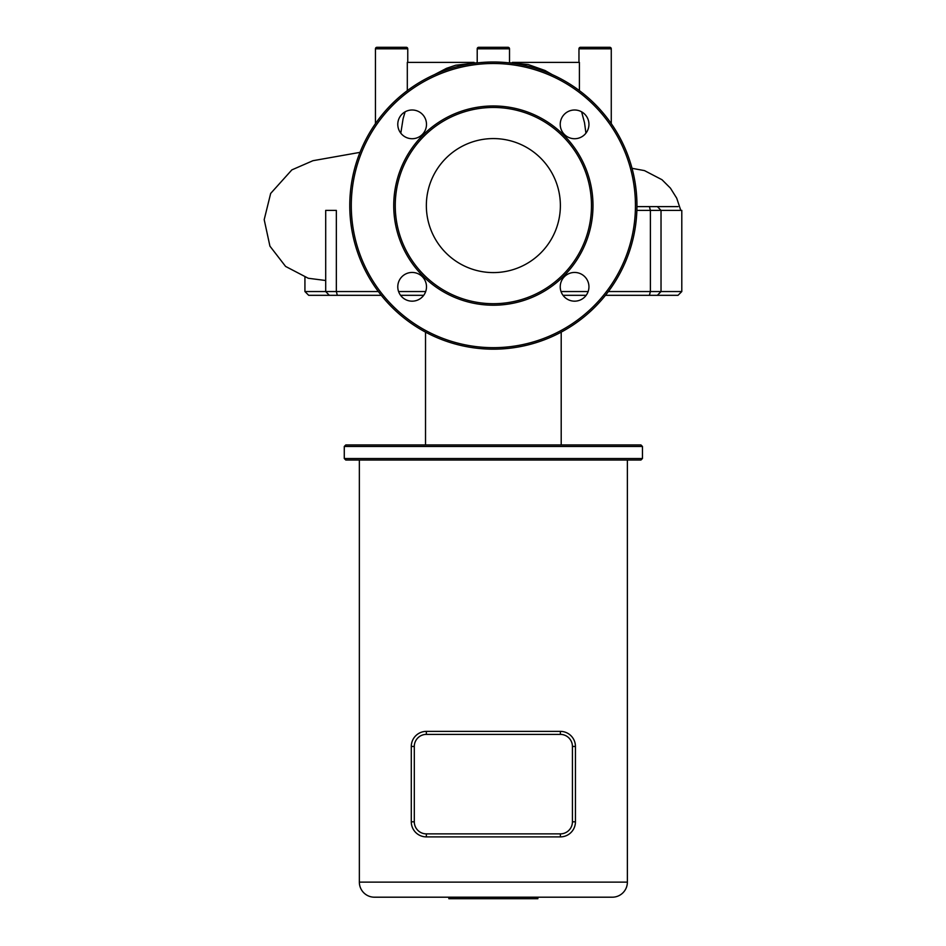 <?xml version="1.0" encoding="UTF-8"?>
<svg xmlns="http://www.w3.org/2000/svg" width="946" height="946" viewBox="0 0 946 946"><rect width="100%" height="100%" fill="white"/><g stroke="black" fill="none" stroke-linecap="round" stroke-linejoin="round"><path stroke-width="1.42" d="M477.21 62.909L477.21 48.802A1.502 1.502 0 0 1 478.711 47.3L486.185 47.3M477.21 48.802L509.516 48.802A1.502 1.502 0 0 0 508.014 47.3L478.711 47.3M375.456 123.642L375.456 48.802L407.761 48.802L407.761 62.377M405.101 111.841L403.079 118.794L400.808 133.173M407.312 90.639L407.312 62.377L474.088 62.377M375.456 48.802A1.502 1.502 0 0 1 376.957 47.3L384.431 47.3M407.761 48.802A1.502 1.502 0 0 0 406.26 47.3L376.957 47.3M578.964 62.377L578.964 48.802A1.502 1.502 0 0 1 580.466 47.3L587.939 47.3M578.964 48.802L611.27 48.802A1.502 1.502 0 0 0 609.768 47.3L580.466 47.3M611.27 48.802L611.27 123.642M512.354 62.377L579.413 62.377L579.413 90.639M585.929 133.161L584.522 122.744L581.613 111.841M477.21 62.743L455.736 65.215L446.5 68.325L434.356 74.687M552.346 74.675L544.979 70.477L528.128 64.517L509.516 62.743M509.516 48.802L509.516 62.909M602.295 47.3L609.768 47.3M398.786 47.3L406.26 47.3M500.54 47.3L508.014 47.3M642.452 458.514L344.273 458.514L344.273 446.465L642.452 446.465L642.452 458.514L640.939 460.028L345.787 460.028L344.273 458.514M642.452 446.465L640.939 444.951L345.787 444.951L344.273 446.465M304.931 291.545L308.703 295.318L329.338 295.318L325.696 291.545L325.696 210.39L336.338 210.39L336.338 291.545L304.931 291.545L304.931 277.249M678.022 206.618L636.942 206.618M636.871 210.39L681.794 210.39L681.794 291.545L608.373 291.545M588.14 291.545L561.037 291.545M425.688 291.545L398.585 291.545M378.353 291.545L336.338 291.545L337.32 295.318L381.262 295.318M605.464 295.318L678.022 295.318L681.794 291.545M400.572 295.318L423.713 295.318M563.012 295.318L586.153 295.318M329.338 295.318L337.32 295.318M425.523 332.141L425.523 444.951M561.203 332.141L561.203 444.951M359.35 882.121A15.077 15.077 0 0 0 374.427 897.198L612.298 897.198A15.077 15.077 0 0 0 627.375 882.121L359.35 882.121L359.35 460.028M426.35 731.376A15.077 15.077 0 0 0 411.285 746.441L411.285 821.814A15.077 15.077 0 0 0 426.35 836.891L560.375 836.891A15.077 15.077 0 0 0 575.44 821.814L575.44 746.441A15.077 15.077 0 0 0 560.375 731.376L426.35 731.376L426.35 734.392L560.375 734.392L560.375 731.376M537.872 897.198L537.872 898.7L448.853 898.7L448.853 897.198M493.363 138.577A67.012 67.012 0 0 0 426.35 205.589A67.012 67.012 0 0 0 493.363 272.59A67.012 67.012 0 0 0 560.375 205.589A67.012 67.012 0 0 0 493.363 138.577M493.363 305.215A99.626 99.626 0 0 0 592.988 205.589A99.626 99.626 0 0 0 493.363 105.964A99.626 99.626 0 0 0 393.737 205.589A99.626 99.626 0 0 0 493.363 305.215M493.363 303.701A98.112 98.112 0 0 0 591.475 205.589A98.112 98.112 0 0 0 493.363 107.466A98.112 98.112 0 0 0 395.251 205.589A98.112 98.112 0 0 0 493.363 303.701M493.363 349.169A143.591 143.591 0 0 1 349.772 205.589A143.591 143.591 0 0 1 493.363 61.998A143.591 143.591 0 0 1 636.954 205.589A143.591 143.591 0 0 1 493.363 349.169M397.781 286.804A14.356 14.356 0 0 0 412.137 301.171A14.356 14.356 0 0 0 426.492 286.804A14.356 14.356 0 0 0 412.137 272.448A14.356 14.356 0 0 0 397.781 286.804M574.589 301.171A14.356 14.356 0 0 0 588.944 286.804A14.356 14.356 0 0 0 574.589 272.448A14.356 14.356 0 0 0 560.233 286.804A14.356 14.356 0 0 0 574.589 301.171M588.944 124.364A14.356 14.356 0 0 0 574.589 109.996A14.356 14.356 0 0 0 560.233 124.364A14.356 14.356 0 0 0 574.589 138.719A14.356 14.356 0 0 0 588.944 124.364M412.137 109.996A14.356 14.356 0 0 0 397.781 124.364A14.356 14.356 0 0 0 412.137 138.719A14.356 14.356 0 0 0 426.492 124.364A14.356 14.356 0 0 0 412.137 109.996M649.405 295.318L650.387 291.545L650.387 210.39L649.405 206.618M657.387 206.618L661.029 210.39L661.029 291.545L657.387 295.318M411.285 746.441L414.301 746.441A12.062 12.062 0 0 1 426.35 734.392L560.375 734.392A12.062 12.062 0 0 1 572.425 746.441L575.44 746.441M411.285 821.814L414.301 821.814L414.301 746.441M426.35 836.891L426.35 833.875A12.062 12.062 0 0 1 414.301 821.814M560.375 836.891L560.375 833.875L426.35 833.875M572.425 746.441L572.425 821.814L575.44 821.814M572.425 821.814A12.062 12.062 0 0 1 560.375 833.875M493.363 347.667A142.077 142.077 0 0 0 635.44 205.589A142.077 142.077 0 0 0 493.363 63.5A142.077 142.077 0 0 0 351.285 205.589A142.077 142.077 0 0 0 493.363 347.667M681.794 219.448L681.794 221.872M632.034 168.317L644.486 170.611L661.999 179.728L670.407 188.112L676.709 198.163L680.789 210.39M325.696 280.501L308.266 278.266L285.597 266.429L269.929 246.149L264.194 219.661L270.662 193.445L291.853 169.89L312.937 160.702L360 152.365M627.375 882.121L627.375 460.028"/></g></svg>
